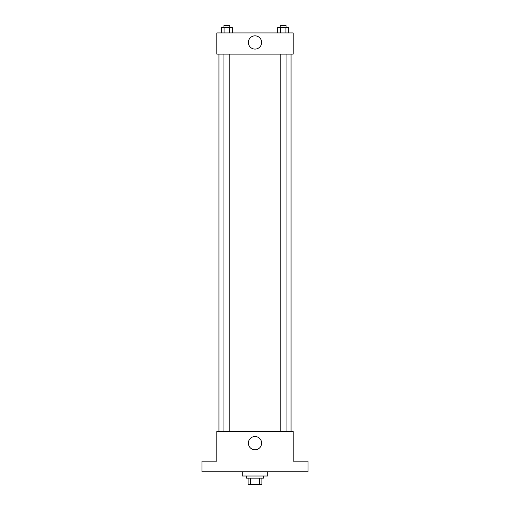 <?xml version="1.0" encoding="UTF-8"?>
<svg xmlns="http://www.w3.org/2000/svg" width="510" height="510" viewBox="0 0 510 510"><rect width="100%" height="100%" fill="white"/><g stroke="black" fill="none" stroke-linecap="round" stroke-linejoin="round"><path stroke-width="0.76" d="M259.462 478.138L259.462 484.5L248.109 484.5L248.109 478.138M259.462 484.5L261.891 484.5L261.891 478.138L261.891 484.5M263.479 476.021L263.479 478.138L246.521 478.138L246.521 476.021M250.537 478.138L250.537 484.5M242.282 471.782L242.282 476.021L267.718 476.021L267.718 471.782M308.002 471.782L201.998 471.782L201.998 461.18L216.839 461.18L216.839 431.498L293.161 431.498L293.161 461.18L308.002 461.18L308.002 471.782M261.624 443.158A6.624 6.624 0 0 1 251.685 448.896A6.624 6.624 0 0 1 251.685 437.421A6.624 6.624 0 0 1 261.624 443.158M291.044 54.124L291.044 431.498M280.232 431.498L280.232 54.124M229.768 54.124L229.768 431.498M293.161 54.124L216.839 54.124L216.839 32.92L293.161 32.92L293.161 54.124M261.624 42.464A6.624 6.624 0 0 1 251.685 48.201A6.624 6.624 0 0 1 251.685 36.72A6.624 6.624 0 0 1 261.624 42.464M288.66 32.92L288.66 27.623L277.644 27.623L277.644 32.92M285.906 27.623L285.906 32.92M280.398 27.623L280.398 32.92M280.232 27.623L280.232 25.5L286.078 25.5L286.078 27.623M232.356 32.92L232.356 27.623L221.34 27.623L221.34 32.92M229.602 27.623L229.602 32.92M224.094 27.623L224.094 32.92M223.922 27.623L223.922 25.5L229.768 25.5L229.768 27.623M218.956 54.124L218.956 431.498M286.078 431.498L286.078 54.124M223.922 54.124L223.922 431.498"/></g></svg>

